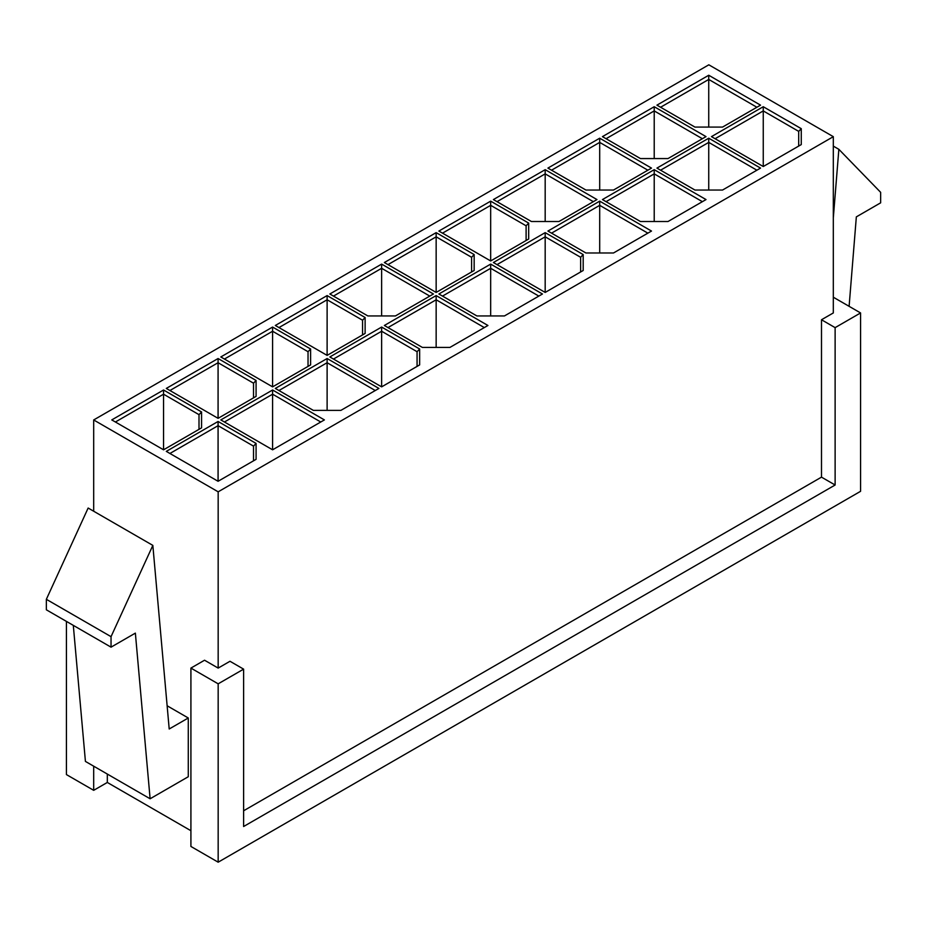 <?xml version="1.0" encoding="UTF-8"?>
<svg xmlns="http://www.w3.org/2000/svg" width="927" height="927" viewBox="0 0 927 927"><rect width="100%" height="100%" fill="white"/><g stroke="black" fill="none" stroke-linecap="round" stroke-linejoin="round"><path stroke-width="1.39" d="M833.315 136.675L708.831 64.809L93.685 419.954L218.169 491.82L833.315 136.675L218.169 491.82L218.169 668.089L229.989 661.275L243.616 669.143L243.616 826.513L243.616 669.143L218.169 683.825L190.916 668.089L204.543 660.221L218.169 668.089L218.169 491.82L93.685 419.954L93.685 511.24L93.685 419.954L708.831 64.809L833.315 136.675L833.315 312.944L833.315 136.675M340.904 410.371L313.326 410.371L275.319 388.425L327.115 358.529L378.911 388.425L340.904 410.371L378.911 388.425L327.115 358.529L327.115 410.371L327.115 362.724L278.957 390.522L327.115 362.724L375.273 390.522L327.115 362.724L327.115 358.529L275.319 388.425L313.326 410.371L340.904 410.371M487.938 325.481L449.931 347.416L422.364 347.416L384.357 325.481L436.153 295.574L487.938 325.481L436.153 295.574L436.153 347.416L436.153 299.769L387.996 327.579L436.153 299.769L484.311 327.579L436.153 299.769L436.153 295.574L384.357 325.481L422.364 347.416L449.931 347.416L487.938 325.481M542.457 293.998L504.45 315.945L476.884 315.945L438.877 293.998L490.673 264.102L542.457 293.998L490.673 264.102L490.673 315.945L490.673 268.297L442.515 296.095L490.673 268.297L538.83 296.095L490.673 268.297L490.673 264.102L438.877 293.998L476.884 315.945L504.45 315.945L542.457 293.998M381.634 386.86L329.838 356.953L381.634 327.057L419.641 348.992L419.641 364.914L381.634 386.86L381.634 331.252L381.634 386.86L419.641 364.914L419.641 348.992L417.069 351.704L381.634 331.252L333.477 359.05L381.634 331.252L417.069 351.704L417.069 366.397L417.069 351.704L419.641 348.992L381.634 327.057L381.634 331.252L381.634 327.057L329.838 356.953L381.634 386.86M218.077 481.287L166.292 451.379L218.077 421.472L256.084 443.419L256.084 459.34L218.077 481.287L218.077 425.678L218.077 481.287L256.084 459.34L256.084 443.419L253.511 446.13L218.077 425.678L169.919 453.477L218.077 425.678L253.511 446.13L253.511 460.823L253.511 446.13L256.084 443.419L218.077 421.472L218.077 425.678L218.077 421.472L166.292 451.379L218.077 481.287M324.392 419.908L272.596 449.804L220.811 419.908L272.596 390L324.392 419.908L272.596 390L272.596 449.804L272.596 394.195L224.438 422.005L272.596 394.195L320.754 422.005L272.596 394.195L272.596 390L220.811 419.908L272.596 449.804L324.392 419.908M545.18 232.631L583.187 254.566L583.187 270.487L545.18 292.434L493.396 262.526L545.18 232.631L493.396 262.526L545.18 292.434L545.18 236.825L545.18 292.434L583.187 270.487L583.187 254.566L545.18 232.631L545.18 236.825L497.023 264.624L545.18 236.825L545.18 232.631M651.496 231.055L613.489 252.99L585.922 252.99L547.915 231.055L599.699 201.147L651.496 231.055L599.699 201.147L599.699 252.99L599.699 205.342L551.542 233.152L599.699 205.342L647.857 233.152L599.699 205.342L599.699 201.147L547.915 231.055L585.922 252.99L613.489 252.99L651.496 231.055M706.015 199.572L668.008 221.518L640.43 221.518L602.434 199.572L654.219 169.676L706.015 199.572L654.219 169.676L654.219 221.518L654.219 173.87L606.061 201.669L654.219 173.87L702.376 201.669L654.219 173.87L654.219 169.676L602.434 199.572L640.43 221.518L668.008 221.518L706.015 199.572M694.949 190.047L656.942 168.1L708.738 138.204L760.534 168.1L722.527 190.047L694.949 190.047L722.527 190.047L760.534 168.1L708.738 138.204L708.738 190.047L708.738 142.399L660.58 170.197L708.738 142.399L756.895 170.197L708.738 142.399L708.738 138.204L656.942 168.1L694.949 190.047M801.264 128.668L801.264 144.589L763.257 166.524L711.461 136.628L763.257 106.721L801.264 128.668L763.257 106.721L763.257 166.524L763.257 110.916L715.099 138.726L763.257 110.916L798.692 131.379L763.257 110.916L763.257 106.721L711.461 136.628L763.257 166.524L801.264 144.589L801.264 128.668L798.692 131.379L801.264 128.668M722.527 127.092L694.949 127.092L656.942 105.145L708.738 75.249L760.534 105.145L722.527 127.092L760.534 105.145L708.738 75.249L708.738 127.092L708.738 79.444L660.58 107.254L708.738 79.444L756.895 107.254L708.738 79.444L708.738 75.249L656.942 105.145L694.949 127.092L722.527 127.092M365.122 317.521L365.122 333.442L327.115 355.377L275.319 325.481L327.115 295.574L365.122 317.521L327.115 295.574L327.115 355.377L327.115 299.769L278.957 327.579L327.115 299.769L362.55 320.232L327.115 299.769L327.115 295.574L275.319 325.481L327.115 355.377L365.122 333.442L365.122 317.521L362.55 320.232L365.122 317.521M310.603 364.914L272.596 386.86L220.811 356.953L272.596 327.057L310.603 348.992L310.603 364.914L310.603 348.992L308.031 351.704L272.596 331.252L272.596 386.86L272.596 331.252L224.438 359.05L272.596 331.252L308.031 351.704L308.031 366.397L308.031 351.704L310.603 348.992L272.596 327.057L272.596 331.252L272.596 327.057L220.811 356.953L272.596 386.86L310.603 364.914M596.976 199.572L558.969 221.518L531.403 221.518L493.396 199.572L545.18 169.676L596.976 199.572L545.18 169.676L545.18 221.518L545.18 173.87L497.023 201.669L545.18 173.87L593.338 201.669L545.18 173.87L545.18 169.676L493.396 199.572L531.403 221.518L558.969 221.518L596.976 199.572M528.68 239.015L490.673 260.95L438.877 231.055L490.673 201.147L528.68 223.094L528.68 239.015L528.68 223.094L526.107 225.806L490.673 205.342L490.673 260.95L490.673 205.342L442.515 233.152L490.673 205.342L526.107 225.806L526.107 240.499L526.107 225.806L528.68 223.094L490.673 201.147L490.673 205.342L490.673 201.147L438.877 231.055L490.673 260.95L528.68 239.015M436.153 232.631L474.16 254.566L474.16 270.487L436.153 292.434L384.357 262.526L436.153 232.631L384.357 262.526L436.153 292.434L436.153 236.825L436.153 292.434L474.16 270.487L474.16 254.566L436.153 232.631L436.153 236.825L387.996 264.624L436.153 236.825L436.153 232.631M395.423 315.945L367.845 315.945L329.838 293.998L381.634 264.102L433.419 293.998L395.423 315.945L433.419 293.998L381.634 264.102L381.634 315.945L381.634 268.297L333.477 296.095L381.634 268.297L429.792 296.095L381.634 268.297L381.634 264.102L329.838 293.998L367.845 315.945L395.423 315.945M706.015 136.628L668.008 158.563L640.43 158.563L602.434 136.628L654.219 106.721L706.015 136.628L654.219 106.721L654.219 158.563L654.219 110.916L606.061 138.726L654.219 110.916L702.376 138.726L654.219 110.916L654.219 106.721L602.434 136.628L640.43 158.563L668.008 158.563L706.015 136.628M547.915 168.1L599.699 138.204L651.496 168.1L613.489 190.047L585.922 190.047L547.915 168.1L585.922 190.047L613.489 190.047L651.496 168.1L599.699 138.204L547.915 168.1M256.084 396.385L218.077 418.332L166.292 388.425L218.077 358.529L256.084 380.464L256.084 396.385L256.084 380.464L253.511 383.187L218.077 362.724L218.077 418.332L218.077 362.724L169.919 390.522L218.077 362.724L253.511 383.187L253.511 397.868L253.511 383.187L256.084 380.464L218.077 358.529L218.077 362.724L218.077 358.529L166.292 388.425L218.077 418.332L256.084 396.385M163.558 449.804L111.773 419.908L163.558 390L201.565 411.947L201.565 427.868L163.558 449.804L163.558 394.195L163.558 449.804L201.565 427.868L201.565 411.947L199.004 414.659L163.558 394.195L115.4 422.005L163.558 394.195L199.004 414.659L199.004 429.352L199.004 414.659L201.565 411.947L163.558 390L163.558 394.195L163.558 390L111.773 419.908L163.558 449.804M243.616 810.777L821.496 477.138L821.496 319.757L833.315 312.944L821.496 319.757L821.496 477.138L835.123 485.006L243.616 826.513L835.123 485.006L835.123 327.637L835.123 485.006L821.496 477.138L243.616 810.777M107.323 774.057L107.323 782.458L190.916 830.719L107.323 782.458L93.685 790.325L66.431 774.59L66.431 621.403L66.431 774.59L93.685 790.325L93.685 766.189L93.685 790.325L107.323 782.458L107.323 774.057M167.127 705.771L188.274 717.985L188.274 776.733L150.116 798.773L85.423 761.415L150.116 798.773L135.365 633.118L111.043 647.162L111.043 636.664L46.35 599.317L46.35 609.804L111.043 647.162L46.35 609.804L46.35 599.317L111.043 636.664L152.839 545.389L88.146 508.031L46.35 599.317L88.146 508.031L152.839 545.389L169.201 728.993L188.274 717.985L167.127 705.771M860.569 491.31L218.169 862.191L190.916 846.455L190.916 668.089L190.916 846.455L218.169 862.191L218.169 683.825L218.169 862.191L860.569 491.31L860.569 312.944L835.123 327.637L821.496 319.757L835.123 327.637L860.569 312.944L860.569 491.31M243.616 669.143L229.989 661.275L218.169 668.089L204.543 660.221L190.916 668.089L218.169 683.825L243.616 669.143M833.315 297.208L860.569 312.944L833.315 297.208M73.303 625.366L85.423 761.415L73.303 625.366M111.043 636.664L111.043 647.162L135.365 633.118L150.116 798.773L188.274 776.733L188.274 717.985L169.201 728.993L152.839 545.389L111.043 636.664M838.854 149.317L880.65 192.341L880.65 202.828L856.339 216.872L849.109 306.327L856.339 216.872L880.65 202.828L880.65 192.341L838.854 149.317L833.315 146.118L838.854 149.317L833.315 217.949L838.854 149.317M647.857 170.197L599.699 142.399L599.699 190.047L599.699 142.399L551.542 170.197L599.699 142.399L599.699 138.204L599.699 142.399L647.857 170.197M580.626 257.277L545.18 236.825L580.626 257.277L583.187 254.566L580.626 257.277L580.626 271.97L580.626 257.277M471.588 257.277L436.153 236.825L471.588 257.277L474.16 254.566L471.588 257.277L471.588 271.97L471.588 257.277M362.55 334.925L362.55 320.232L362.55 334.925M798.692 146.072L798.692 131.379L798.692 146.072"/></g></svg>
